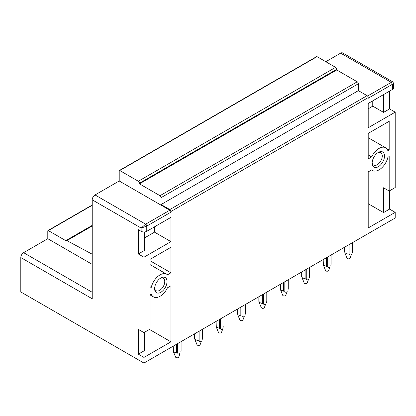 <?xml version="1.0" encoding="UTF-8"?>
<svg xmlns="http://www.w3.org/2000/svg" width="416" height="416" viewBox="0 0 416 416"><rect width="100%" height="100%" fill="white"/><g stroke="black" fill="none" stroke-linecap="round" stroke-linejoin="round"><path stroke-width="0.62" d="M371.561 169.962L372.502 170.503A13.12 7.576 120 0 1 371.68 169.894L368.207 171.896L368.207 227.937L395.2 212.352L395.2 218L143.952 363.059L143.952 357.412L170.945 341.827L170.945 285.787L167.471 287.794A13.12 7.576 120 0 1 153.53 296.925L149.968 294.871M143.952 357.412L138.325 354.162L138.325 329.358L143.952 332.608L143.952 257.218L138.325 253.973L138.325 229.689L141.138 231.312L141.138 228.062L145.636 224.167A1.591 0.92 60 0 1 146.76 226.117L141.138 228.062L92.217 199.82L92.217 298.776L20.8 257.546L20.8 291.959L143.952 363.059M154.632 288.709A8.746 5.049 120 0 0 160.82 292.282A8.746 5.049 120 0 0 167.008 281.57A8.746 5.049 120 0 0 160.82 277.997A8.746 5.049 120 0 0 154.632 288.709M154.664 288.012A7.155 4.134 120 0 0 156.12 290.69A7.155 4.134 120 0 0 161.632 288.772A7.155 4.134 120 0 0 164.757 281.57A7.155 4.134 120 0 0 163.275 278.294A7.155 4.134 120 0 0 160.228 278.372M92.217 199.82A3.978 2.293 -60 0 1 95.03 194.948L145.636 224.167L169.816 210.21A1.591 0.92 60 0 1 170.945 212.155L146.76 226.117L146.76 231.312L170.945 217.35L170.945 241.634L143.952 257.218M143.952 332.608L149.968 329.134L149.968 294.653L151.247 293.914A13.12 7.576 120 0 0 153.53 296.925M372.502 170.503A13.12 7.576 120 0 0 387.904 157.279L389.184 156.541L389.184 191.022L383.557 187.777L383.557 212.581L368.207 203.715M393.552 83.252L392.387 84.302L391.264 82.358L392.756 81.874L393.552 83.252L393.552 87.875A3.978 2.293 180 0 1 392.387 89.497L368.207 103.459L368.207 127.743L395.2 112.159L395.2 187.548L389.184 191.022M392.387 89.497L392.387 84.302L368.207 98.264L368.207 97.614L170.945 211.505L170.945 212.155M149.968 260.692L170.945 272.802L167.471 274.81A13.12 7.576 120 0 0 166.65 274.196A13.12 7.576 120 0 0 151.247 287.42L149.968 286.681M170.945 272.802L170.945 247.286L149.968 259.392L149.968 288.158L151.247 287.42M387.904 150.79A13.12 7.576 120 0 0 385.622 147.774A13.12 7.576 120 0 0 371.68 156.91L368.207 158.912L368.207 133.396L389.184 121.285L389.184 150.051L387.904 150.79M372.143 163.134A8.746 5.049 120 0 0 378.331 166.707A8.746 5.049 120 0 0 384.514 155.99A8.746 5.049 120 0 0 378.331 152.417A8.746 5.049 120 0 0 372.143 163.134M144.342 332.379L144.342 350.688L138.325 354.162M149.464 329.425L170.945 341.827M144.342 238.03L154.523 232.154L154.523 226.829M154.523 232.154L170.945 241.634M146.76 231.312A3.978 2.293 180 0 1 141.138 231.312M138.325 253.973L144.342 250.5L144.342 231.972M95.03 194.948L119.21 180.986L119.21 170.862A0.796 0.458 60 0 1 119.371 170.498A0.796 0.458 60 0 1 119.772 170.534L138.325 181.246A1.591 0.92 60 0 1 139.454 183.196L139.454 183.846L159.978 195.697A1.591 0.92 60 0 1 161.101 197.642L161.101 204.526L169.816 209.56A1.591 0.92 60 0 1 170.945 211.505M367.546 96.049L391.264 82.358L340.652 53.139L325.806 61.708M340.652 53.139A3.978 2.293 -60 0 1 342.644 52.941L392.756 81.874M20.8 257.546A3.978 2.293 -60 0 1 23.613 252.673L47.793 238.716L47.793 230.922A0.796 0.458 60 0 1 47.954 230.558A0.796 0.458 60 0 1 48.355 230.599L65.785 240.661A2.018 1.165 60 0 1 65.936 240.542A2.018 1.165 60 0 1 66.893 240.614L92.217 254.212M372.174 162.432A7.155 4.134 120 0 0 373.625 165.11A7.155 4.134 120 0 0 379.142 163.192A7.155 4.134 120 0 0 382.268 155.99A7.155 4.134 120 0 0 380.786 152.714A7.155 4.134 120 0 0 377.738 152.792M368.207 97.614A1.591 0.92 60 0 0 367.084 95.67L358.368 90.636L161.101 204.526M358.368 90.636L358.368 83.751L161.101 197.642M159.978 195.697L357.245 81.806A1.591 0.92 60 0 1 358.368 83.751M357.245 81.806L336.716 69.956L139.454 183.846M336.716 69.956L336.716 69.306L139.454 183.196M138.325 181.246L335.592 67.356A1.591 0.92 60 0 1 336.716 69.306M335.592 67.356L317.039 56.644L119.772 170.534M119.371 170.498L316.638 56.607A0.796 0.458 60 0 1 317.039 56.644M372.762 100.828L372.762 106.153L383.557 112.388L383.557 94.598M372.762 106.153L368.207 108.784M368.207 154.903L371.68 156.91M386.636 148.58L389.184 150.051M169.816 210.21L119.21 180.986M395.2 212.352L389.579 209.108L383.557 212.581M389.579 190.793L389.579 209.108M395.2 112.159L389.579 108.914L383.557 112.388M389.579 91.125L389.579 108.914M92.217 264.363L47.793 238.716M349.092 244.624L349.092 254.082A3.973 2.293 180 0 1 347.963 254.082L347.963 245.274M347.963 254.088L344.869 252.876L344.588 247.218M352.461 251.488L352.461 252.138A3.973 2.293 180 0 0 352.503 251.815L352.503 242.653M344.588 252.138A3.978 2.293 180 0 1 344.552 251.815L344.552 247.244M349.092 254.088C349.534 255.367 350.314 255.481 351.437 254.426L350.074 258.144A1.591 0.92 180 0 1 349.924 258.378A1.591 0.92 180 0 1 348.312 258.846A1.591 0.92 180 0 1 346.975 258.144L344.869 252.876M352.18 252.876L352.461 252.148M327.668 256.989L327.668 266.453A3.973 2.293 180 0 1 326.534 266.453L326.534 257.644M326.534 266.458L323.445 265.247L323.164 259.589M331.037 263.853L331.037 264.508A3.973 2.293 180 0 0 331.074 264.181L331.074 255.024M323.164 264.508A3.978 2.293 180 0 1 323.128 264.181L323.128 259.615M327.668 266.458C328.11 267.738 328.89 267.852 330.013 266.796L328.65 270.509A1.591 0.92 180 0 1 328.5 270.743A1.591 0.92 180 0 1 326.888 271.216A1.591 0.92 180 0 1 325.551 270.509L323.445 265.247M330.756 265.247L331.037 264.514M306.244 269.36L306.244 278.824A3.973 2.293 180 0 1 305.11 278.824L305.11 270.015M305.11 278.829L302.021 277.618L301.74 271.96M309.608 276.224L309.608 276.879A3.973 2.293 180 0 0 309.65 276.552L309.65 267.394M301.74 276.874A3.978 2.293 180 0 1 301.699 276.552L301.699 271.981M306.244 278.829C306.686 280.108 307.466 280.218 308.584 279.167L307.226 282.88A1.591 0.92 180 0 1 307.07 283.114A1.591 0.92 180 0 1 305.458 283.582A1.591 0.92 180 0 1 304.127 282.88L302.021 277.618M309.332 277.618L309.608 276.884M284.82 281.731L284.82 291.19A3.973 2.293 180 0 1 283.686 291.19L283.686 282.381M283.686 291.2L280.597 289.988L280.316 284.331M288.184 288.595L288.184 289.25A3.973 2.293 180 0 0 288.226 288.922L288.226 279.76M280.316 289.245A3.978 2.293 180 0 1 280.275 288.922L280.275 284.352M284.82 291.2C285.262 292.479 286.042 292.588 287.16 291.538L285.802 295.251A1.591 0.92 180 0 1 285.646 295.485A1.591 0.92 180 0 1 284.034 295.953A1.591 0.92 180 0 1 282.703 295.251L280.597 289.988M287.908 289.988L288.184 289.255M263.39 294.102L263.39 303.56A3.973 2.293 180 0 1 262.262 303.56L262.262 294.752M262.262 303.566L259.173 302.354L258.892 296.696M266.76 300.966L266.76 301.616A3.973 2.293 180 0 0 266.802 301.293L266.802 292.131M258.892 301.616A3.978 2.293 180 0 1 258.851 301.293L258.851 296.722M263.39 303.566C263.832 304.845 264.618 304.959 265.736 303.904L264.378 307.622A1.591 0.92 180 0 1 264.222 307.856A1.591 0.92 180 0 1 262.61 308.324A1.591 0.92 180 0 1 261.279 307.622L259.173 302.354M266.484 302.354L266.76 301.626M241.966 306.467L241.966 315.931A3.973 2.293 180 0 1 240.838 315.931L240.838 307.122M240.838 315.936L237.749 314.725L237.468 309.067M245.336 313.336L245.336 313.986A3.973 2.293 180 0 0 245.378 313.659L245.378 304.502M237.468 313.986A3.978 2.293 180 0 1 237.427 313.659L237.427 309.093M241.966 315.936C242.408 317.216 243.194 317.33 244.312 316.274L242.954 319.987A1.591 0.92 180 0 1 242.798 320.221A1.591 0.92 180 0 1 241.186 320.694A1.591 0.92 180 0 1 239.855 319.987L237.749 314.725M245.055 314.725L245.336 313.992M220.542 318.838L220.542 328.302A3.973 2.293 180 0 1 219.414 328.302L219.414 319.493M219.414 328.307L216.325 327.096L216.039 321.438M223.912 325.702L223.912 326.357A3.973 2.293 180 0 0 223.954 326.03L223.954 316.872M216.039 326.352A3.978 2.293 180 0 1 216.003 326.03L216.003 321.459M220.542 328.307C220.984 329.586 221.764 329.696 222.888 328.645L221.525 332.358A1.591 0.92 180 0 1 221.374 332.592A1.591 0.92 180 0 1 219.762 333.06A1.591 0.92 180 0 1 218.426 332.358L216.325 327.096M223.631 327.096L223.912 326.362M199.118 331.209L199.118 340.668A3.973 2.293 180 0 1 197.99 340.668L197.99 331.859M197.99 340.678L194.896 339.466L194.615 333.809M202.488 338.073L202.488 338.728A3.973 2.293 180 0 0 202.524 338.4L202.524 329.238M194.615 338.723A3.978 2.293 180 0 1 194.579 338.4L194.579 333.83M199.118 340.678C199.56 341.957 200.34 342.066 201.464 341.016L200.101 344.729A1.591 0.92 180 0 1 199.95 344.963A1.591 0.92 180 0 1 198.338 345.431A1.591 0.92 180 0 1 197.002 344.729L194.896 339.466M202.207 339.466L202.488 338.733M177.694 343.58L177.694 353.038A3.973 2.293 180 0 1 176.561 353.038L176.561 344.23M176.561 353.044L173.472 351.832L173.191 346.174M181.059 350.444L181.059 351.094A3.973 2.293 180 0 0 181.1 350.771L181.1 341.609M173.191 351.094A3.978 2.293 180 0 1 173.15 350.771L173.15 346.2M177.694 353.044C178.136 354.323 178.916 354.437 180.04 353.382L178.677 357.1A1.591 0.92 180 0 1 178.526 357.334A1.591 0.92 180 0 1 176.909 357.802A1.591 0.92 180 0 1 175.578 357.1L173.472 351.832M180.783 351.832L181.059 351.104M367.084 95.67L169.816 209.56M92.217 225.997L66.893 240.614M92.217 205.275L48.355 230.599M92.217 292.282L23.613 252.673M166.65 274.196L149.968 264.566M65.936 240.542L92.217 225.373M368.207 137.722L385.622 147.774M47.954 230.558L92.217 205.005"/></g></svg>
